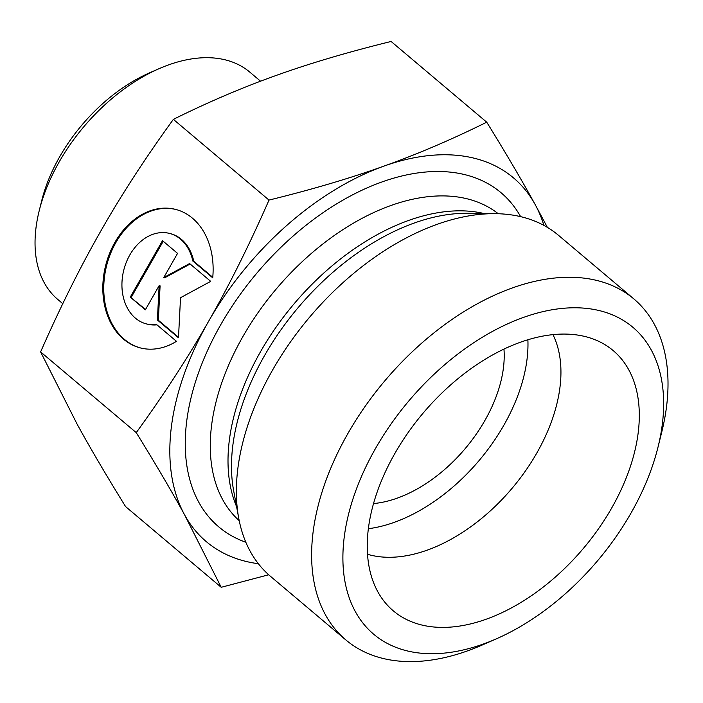 <?xml version="1.0" encoding="UTF-8"?>
<svg xmlns="http://www.w3.org/2000/svg" width="703" height="703" viewBox="0 0 703 703"><rect width="100%" height="100%" fill="white"/><g stroke="black" fill="none" stroke-linecap="round" stroke-linejoin="round"><path stroke-width="1.05" d="M176.471 341.315A71.469 53.946 104.2 0 1 140.398 347.932A71.469 53.946 104.2 0 1 105.678 265.4A71.469 53.946 104.2 0 1 175.539 209.389A71.469 53.946 104.2 0 1 212.719 277.826L192.833 261.041A46.697 35.255 -75.8 0 0 169.449 233.396A46.697 35.255 -75.8 0 0 123.798 269.996A46.697 35.255 -75.8 0 0 146.488 323.925A46.697 35.255 -75.8 0 0 156.584 324.531L176.471 341.315M176.014 209.512A71.469 53.946 -75.8 0 0 106.619 265.637A71.469 53.946 -75.8 0 0 140.872 348.047M156.945 324.839A46.697 35.255 104.2 0 1 147.437 324.162L146.488 323.925M169.449 233.396L170.398 233.633A46.697 35.255 104.2 0 1 193.773 261.279L212.763 277.307M192.833 261.041L193.773 261.279M130.275 297.105L162.498 240.663L177.56 253.379L163.755 277.562L189.608 263.555L210.707 281.358L180.53 297.703L178.483 337.791L157.393 319.988L159.142 285.638L145.345 309.821L130.275 297.105L145.556 309.443M159.142 285.638L160.091 285.875L158.342 320.234L178.509 337.255M157.393 319.988L158.342 320.234M190.153 264.012L164.704 277.799L163.755 277.562M163.228 241.287L131.224 297.343M268.695 574.773L221.208 587.295L184.669 514.983C171.594 491.125 155.451 463.681 136.25 432.635C163.975 394.445 188.061 357.396 208.501 321.491A238.062 146.567 130.2 0 0 184.669 514.983A238.062 146.567 130.2 0 0 258.361 563.709M269.012 200.083C311.965 189.529 350.226 178.219 383.812 166.154A238.062 146.567 130.2 0 0 208.571 321.368C229.116 285.488 249.266 245.057 269.012 200.083L173.377 119.361C145.618 157.586 121.514 194.669 101.056 230.619C80.502 266.507 60.361 306.939 40.616 351.913L77.154 424.225C90.23 448.083 106.373 475.527 125.573 506.573L221.208 587.295M486.731 122.19C505.932 153.236 522.074 180.689 535.15 204.538A238.062 146.567 130.2 0 0 383.812 166.154C417.477 154.159 451.783 139.502 486.731 122.19L391.096 41.468C348.143 52.031 309.874 63.34 276.297 75.406C242.623 87.392 208.316 102.049 173.377 119.361M543.902 225.391A238.062 146.567 130.2 0 0 535.15 204.538L547.382 227.377M136.25 432.635L40.616 351.913M367.537 554.28A148.79 91.601 130.2 0 0 536.776 453.084A148.79 91.601 130.2 0 0 552.945 334.602M611.619 508.137A170.363 104.888 -49.8 0 1 381.597 597.902A170.363 104.888 -49.8 0 1 394.919 453.373A170.363 104.888 -49.8 0 1 598.315 341.14A170.363 104.888 -49.8 0 1 611.619 508.137M368.381 528.709A148.79 91.601 130.2 0 0 527.883 339.725M373.548 503.559A119.035 73.279 130.2 0 0 484.894 420.482A119.035 73.279 130.2 0 0 503.954 349.048M345.876 639.967L270.593 576.425A223.185 137.41 -49.8 0 1 238.712 518.111A223.185 137.41 -49.8 0 1 272.606 369.998A223.185 137.41 -49.8 0 1 495.659 213.677A223.185 137.41 -49.8 0 1 558.498 235.32L633.781 298.854A223.185 137.41 130.2 0 0 347.888 433.531A223.185 137.41 130.2 0 0 345.876 639.967A223.185 137.41 130.2 0 0 482.021 645.108L496.239 638.886A200.865 123.666 -49.8 0 1 358.108 616.285A200.865 123.666 -49.8 0 1 375.525 448.47A200.865 123.666 -49.8 0 1 574.149 307.773A200.865 123.666 -49.8 0 1 657.973 447.266A200.865 123.666 -49.8 0 1 496.239 638.886M657.973 447.266L661.716 432.196A223.185 137.41 130.2 0 0 633.781 298.854M62.787 303.678L57.866 299.522A148.79 91.601 -49.8 0 1 39.236 210.628A148.79 91.601 -49.8 0 1 159.036 68.692A148.79 91.601 -49.8 0 1 249.802 72.119L260.549 81.197M159.036 68.692L149.554 72.84A133.913 82.444 130.2 0 0 41.741 200.592L39.236 210.628M520.633 216.647A218.721 134.66 130.2 0 0 220.804 324.601A218.721 134.66 130.2 0 0 245.83 542.241M239.205 520.677A200.865 123.666 -49.8 0 1 242.913 336.544A200.865 123.666 -49.8 0 1 498.269 213.738M483.98 213.519A200.865 123.666 130.2 0 0 260.637 351.509A200.865 123.666 130.2 0 0 236.586 506.635M238.712 518.111L233.624 490.553A203.255 125.134 -49.8 0 1 264.495 355.656A203.255 125.134 -49.8 0 1 467.636 213.299L495.659 213.677"/></g></svg>
